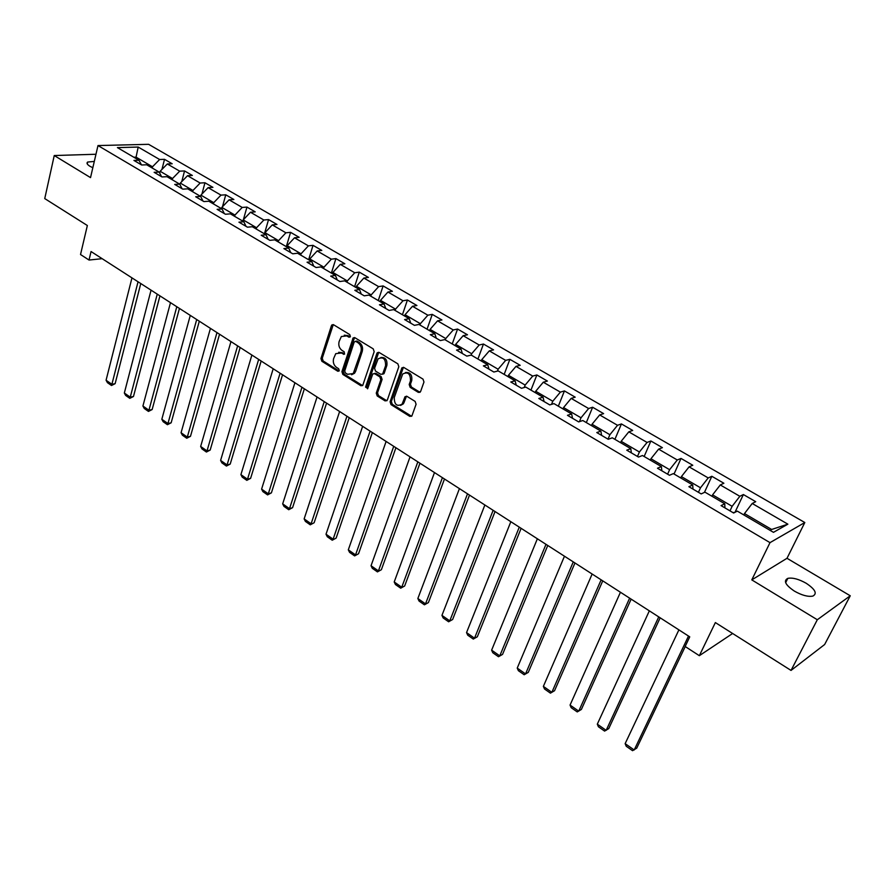 <?xml version="1.0" encoding="UTF-8"?>
<svg xmlns="http://www.w3.org/2000/svg" width="895" height="895" viewBox="0 0 895 895"><rect width="100%" height="100%" fill="white"/><g stroke="black" fill="none" stroke-linecap="round" stroke-linejoin="round"><path stroke-width="1.34" d="M350.404 336.542L349.755 334.585L333.533 324.728L331.43 325.657L320.947 358.526L321.864 361.267L337.807 371.257L339.283 370.653L338.634 368.718L336.554 367.42C333.745 365.238 332.761 362.296 333.611 358.593L335.77 353.648L341.241 353.022L344.541 354.163L344.161 351.746L342.069 350.46C339.239 348.278 338.243 345.325 339.104 341.588L341.331 336.531L346.801 335.905L348.905 337.18L350.404 336.542M806.182 583.26C798.743 579.087 792.623 577.454 787.824 578.36C783.226 580.754 785.407 585.006 794.38 591.103C801.819 595.309 807.972 596.976 812.817 596.104C817.482 593.631 815.267 589.346 806.182 583.26M94.288 161.436L87.665 162.04C86.334 163.069 87.084 164.467 89.914 166.257L92.823 167.723M418.323 392.368L420.616 391.495L423.973 382.008L423.011 379.133L403.88 367.498L401.922 367.834L390.086 401.788L391.025 404.618L409.832 416.399L411.857 416.03L416.085 404.272L415.135 401.419L406.99 396.373L404.999 396.731L402.079 404.171C396.899 406.867 394.292 404.652 394.259 397.525L402.672 374.043C407.896 371.414 410.503 373.662 410.481 380.8L409.194 384.492L410.156 387.345L418.323 392.368L420.113 392.267M95.966 154.253L54.248 155.54L44.75 198.589L87.352 225.518L80.528 254.527L89.03 260.042L91.055 251.54L689.743 636.848L685.145 646.492L699.342 655.688L732.636 633.492M817.314 619.743L850.25 595.779L787.007 558.29L751.789 579.882L817.314 619.743L791.035 670.422L715.362 622.573L699.342 655.688M751.789 579.882L770.002 542.639L97.991 145.561L148.615 144.319L804.806 522.523L770.002 542.639M54.248 155.54L90.529 177.613L97.991 145.561M374.166 351.679L373.226 348.86L354.867 337.706L353.122 337.918L341.924 371.649L342.852 374.412L360.898 385.734L362.721 385.476L374.166 351.679M379.122 352.451L397.861 363.84L398.812 366.693L387.322 400.065L385.118 400.915L377.198 395.948L376.258 393.14L380.822 379.726L379.872 376.907L374.625 373.662L372.767 373.931L367.744 388.475L365.574 387.121L376.918 353.357L379.122 352.451M850.25 595.779L824.642 644.512L791.035 670.422M743.376 494.543L739.841 496.3L720.285 484.945L723.876 483.255L711.838 476.285L708.202 477.93L689.094 466.843L692.786 465.255L681.017 458.43L677.28 459.985L658.608 449.145L662.401 447.657L650.889 440.989L647.063 442.443L628.805 431.849L632.687 430.45L621.432 423.928L617.528 425.293L599.672 414.933L603.622 413.624L592.624 407.247L588.63 408.523L571.167 398.387L575.205 397.167L564.443 390.925L560.371 392.122L543.287 382.21L547.393 381.057L536.866 374.96L532.726 376.079L516.001 366.368L520.185 365.305L509.87 359.331L505.664 360.372L489.308 350.874L493.548 349.878L483.457 344.027L479.183 345L463.162 335.692L467.47 334.775L457.58 329.047L453.25 329.942L437.565 320.835L441.929 319.985L432.251 314.38L427.855 315.208L412.494 306.28L416.913 305.497L407.426 300.004L402.985 300.765L387.938 292.027L392.413 291.311L383.116 285.93L378.619 286.624L363.862 278.054L368.393 277.405L359.287 272.125L354.744 272.762L340.279 264.372L344.855 263.768L335.927 258.599L331.34 259.181L317.166 250.947L321.786 250.41L313.026 245.342L308.395 245.856L294.5 237.79L299.154 237.309L290.573 232.342L285.897 232.801L272.27 224.891L276.969 224.466L268.556 219.588L263.846 220.002L250.477 212.238L255.209 211.858L246.953 207.081L242.198 207.439L229.098 199.831L233.863 199.495L225.753 194.808L220.975 195.121L208.11 187.648L212.909 187.368L204.955 182.759L200.144 183.027L187.525 175.7L192.347 175.465L184.549 170.945L179.705 171.158L167.309 163.964L172.176 163.774L164.512 159.332L159.634 159.511L138.188 147.06L117.424 147.608L138.982 160.261L133.937 160.44L141.656 164.982L146.702 164.781L159.165 172.086L154.141 172.321L162.006 176.941L167.029 176.695L179.727 184.146L174.726 184.426L182.759 189.136L187.737 188.845L200.681 196.441L195.714 196.766L203.903 201.576L208.859 201.23L222.049 208.971L217.116 209.34L225.462 214.252L230.384 213.849L243.843 221.747L238.943 222.173L247.445 227.173L252.334 226.726L266.05 234.77L261.195 235.251L269.876 240.352L274.72 239.849L288.716 248.06L283.894 248.597L292.755 253.811L297.554 253.24L311.84 261.62L307.063 262.224L316.092 267.527L320.857 266.911L335.435 275.459L330.691 276.119L339.921 281.533L344.631 280.851L359.51 289.577L354.823 290.304L364.243 295.831L368.908 295.081L384.089 303.987L379.458 304.781L389.068 310.431L393.677 309.614L409.194 318.709L404.607 319.571L414.43 325.344L418.983 324.449L434.825 333.745L430.305 334.674L440.329 340.57L444.826 339.608L461.014 349.095L456.551 350.102L466.798 356.132L471.229 355.091L487.764 364.791L483.378 365.876L493.85 372.029L498.213 370.91L515.106 380.822L510.788 381.986L521.494 388.285L525.79 387.087L543.064 397.212L538.812 398.465L549.765 404.898L553.983 403.623L571.648 413.982L567.475 415.314L578.673 421.903L582.813 420.527L600.881 431.121L596.786 432.553L608.242 439.288L612.303 437.812L630.785 448.652L626.78 450.185L638.504 457.076L642.465 455.51L661.383 466.597L657.478 468.23L669.471 475.279L673.342 473.612L692.708 484.967L688.893 486.701L701.177 493.917L704.947 492.149L724.771 503.773L721.068 505.608L733.643 513.014L737.312 511.123L773.47 532.335L787.868 524.168L752.214 503.482L755.704 501.681L743.376 494.543L734.974 512.332M711.939 496.255L712.577 494.868L732.132 506.313L729.996 510.855M732.132 506.313L739.841 496.3M712.577 494.868L720.285 484.945M724.771 503.773L724.905 507.868M680.793 477.986L681.408 476.599L700.505 487.786L698.436 492.306M700.505 487.786L708.202 477.93M681.408 476.599L689.094 466.843M692.708 484.967L692.999 489.117M650.341 460.131L650.945 458.755L669.605 469.696L667.614 474.182M669.605 469.696L677.28 459.985M650.945 458.755L658.608 449.145M661.383 466.597L661.841 470.792M620.582 442.678L621.164 441.313L639.41 451.997L637.475 456.472M639.41 451.997L647.063 442.443M621.164 441.313L628.805 431.849M630.785 448.652L631.378 452.892M591.483 425.606L592.043 424.252L609.887 434.701L608.018 439.154M609.887 434.701L617.528 425.293M592.043 424.252L599.672 414.933M600.881 431.121L601.619 435.384M563.022 408.914L563.559 407.572L581.012 417.797L579.445 421.646M581.012 417.797L588.63 408.523M563.559 407.572L571.167 398.387M571.648 413.982L572.52 418.278M535.176 392.592L535.702 391.249L552.774 401.251L551.544 404.361M552.774 401.251L560.371 392.122M535.702 391.249L543.287 382.21M543.064 397.212L544.07 401.553M507.935 376.616L508.438 375.285L525.152 385.074L524.202 387.535M525.152 385.074L532.726 376.079M508.438 375.285L516.001 366.368M515.106 380.822L516.236 385.197M481.275 360.976L481.767 359.656L498.112 369.232L497.407 371.123M498.112 369.232L505.664 360.372M481.767 359.656L489.308 350.874M487.764 364.791L489.006 369.187M455.175 345.671L455.644 344.362L471.654 353.738L471.15 355.114M471.654 353.738L479.183 345M455.644 344.362L463.162 335.692M461.014 349.095L462.368 353.525M429.611 330.691L430.07 329.382L445.744 338.556L445.285 339.876M445.744 338.556L453.25 329.942M430.07 329.382L437.565 320.835M434.825 333.745L436.29 338.187M404.585 316.013L405.032 314.704L420.381 323.699L419.923 325.008M420.381 323.699L427.855 315.208M405.032 314.704L412.494 306.28M409.194 318.709L410.749 323.184M380.062 301.626L380.498 300.34L395.534 309.144L395.098 310.442M395.534 309.144L402.985 300.765M380.498 300.34L387.938 292.027M384.089 303.987L385.756 308.484M356.042 287.541L356.456 286.255L371.19 294.891L370.765 296.178M371.19 294.891L378.619 286.624M356.456 286.255L363.862 278.054M359.51 289.577L361.267 294.086M332.492 273.736L332.895 272.46L347.338 280.918L346.924 282.193M347.338 280.918L354.744 272.762M332.895 272.46L340.279 264.372M335.435 275.459L337.27 279.978M309.424 260.199L309.804 258.935L323.968 267.225L323.565 268.5M323.968 267.225L331.34 259.181M309.804 258.935L317.166 250.947M311.84 261.62L313.765 266.162M286.792 246.93L287.172 245.666L301.044 253.8L300.664 255.064M301.044 253.8L308.395 245.856M287.172 245.666L294.5 237.79M288.716 248.06L290.73 252.614M264.607 233.919L264.976 232.666L278.58 240.643L278.211 241.896M278.58 240.643L285.897 232.801M264.976 232.666L272.27 224.891M266.05 234.77L268.142 239.334M242.847 221.166L243.205 219.913L256.552 227.733L256.194 228.986M256.552 227.733L263.846 220.002M243.205 219.913L250.477 212.238M243.843 221.747L246.002 226.323M221.501 208.647L221.848 207.405L234.937 215.08L234.591 216.321M234.937 215.08L242.198 207.439M221.848 207.405L229.098 199.831M222.049 208.971L224.287 213.558M200.569 196.363L200.894 195.132L213.737 202.662L213.402 203.892M213.737 202.662L220.975 195.121M200.894 195.132L208.11 187.648M200.681 196.441L202.986 201.039M179.951 184.571L180.331 183.095L192.94 190.478L192.615 191.709M192.94 190.478L200.144 183.027M180.331 183.095L187.525 175.7M179.727 184.146L182.088 188.755M159.69 173.093L160.149 171.269L172.522 178.519L172.209 179.738M172.522 178.519L179.705 171.158M160.149 171.269L167.309 163.964M159.165 172.086L161.592 176.695M135.783 158.37L136.074 157.162L152.497 166.783L152.184 168.003M152.497 166.783L159.634 159.511M133.836 157.24L136.074 157.162L138.188 147.06M138.982 160.261L141.477 164.87M787.007 558.29L804.806 522.523M89.03 260.042L102.131 258.677M770.092 530.355L771.658 529.471L744.495 513.562L743.823 514.949M771.658 529.471L787.868 524.168M744.495 513.562L752.214 503.482M161.939 169.446L164.512 159.332M181.763 181.618L184.549 170.945M201.934 194.047L204.955 182.759M222.475 206.756L225.753 194.808M243.384 219.722L246.953 207.081M264.428 233.819L268.556 219.588M286.31 246.651L290.573 232.342M308.63 259.74L313.026 245.342M331.385 273.087L335.927 258.599M354.588 286.691L359.287 272.125M378.261 300.575L383.116 285.93M402.426 314.738L407.426 300.004M427.072 329.192L432.251 314.38M452.232 343.948L457.58 329.047M477.93 359.018L483.457 344.027M504.165 374.401L509.87 359.331M530.959 390.119L536.866 374.96M558.346 406.173L564.443 390.925M586.314 422.585L592.624 407.247M614.91 439.356L621.432 423.928M644.154 456.495L650.889 440.989M674.047 474.026L681.017 458.43M704.432 492.395L711.838 476.285M348.905 337.18L350.202 336.934L348.099 335.647L344.284 335.189M338.668 352.294L342.539 352.753L344.631 354.04L343.333 354.308M333.264 324.594L322.256 358.246L323.162 360.987L339.104 370.978L337.807 371.257M354.543 337.549L343.221 371.358L344.139 374.121L362.587 385.611M355.718 341.331L354.207 341.979L344.709 370.978L345.358 372.924L347.562 374.3L353.256 373.551L360.953 351.657C361.848 347.875 360.842 344.888 357.955 342.707L355.718 341.331L357.015 341.073L355.595 341.275M351.578 374.759L354.543 373.26L355.673 371.235L354.386 371.526M357.015 341.073L359.253 342.438C362.139 344.631 363.135 347.618 362.251 351.388L355.673 371.235M374.211 373.472L375.9 373.36L381.147 376.605L382.098 379.424L377.533 392.827L378.473 395.624L386.864 400.792M378.73 352.272L366.849 386.808L367.576 388.799M385.6 365.675C385.667 358.772 383.161 356.501 378.093 358.85L374.558 368.259L375.497 371.067L380.755 374.311L382.635 374.02L385.6 365.675L386.875 365.395C387.412 359.812 385.398 357.172 380.834 357.485M382.456 374.211L383.91 373.73L384.235 373.137L382.959 373.439M386.875 365.395L384.235 373.137M405.513 372.499C410.234 372.141 412.304 374.804 411.745 380.487L410.458 384.179L411.409 387.032L419.576 392.055M400.568 405.424L403.343 403.835L404.037 402.504L402.784 402.828M406.487 396.161L404.037 402.504M403.421 367.308L391.35 401.463L392.29 404.283L411.633 416.287M138.043 281.791L111.897 384.302L106.08 380.23L131.968 277.875M115.131 383.675L111.483 385.499L111.897 384.302L115.131 383.675L140.772 283.536M111.483 385.499L107.422 382.657L106.08 380.23M157.251 294.142L130.256 397.156L124.338 393.017L151.054 290.159M133.478 396.496L129.809 398.342L130.256 397.156L133.478 396.496L159.936 295.876M129.809 398.342L125.669 395.445L124.338 393.017M176.796 306.728L148.939 410.234L142.92 406.017L170.486 302.667M152.15 409.541L148.458 411.42L148.939 410.234L152.15 409.541L179.447 308.428M148.458 411.42L144.24 408.467L142.92 406.017M196.699 319.537L167.958 423.548L161.827 419.263L190.277 315.409M171.146 422.809L167.432 424.711L167.958 423.548L171.146 422.809L199.316 321.215M167.432 424.711L163.147 421.713L161.827 419.263M216.982 332.582L187.312 437.107L181.07 432.732L210.437 328.375M190.478 436.324L186.753 438.248L187.312 437.107L190.478 436.324L219.555 334.238M186.753 438.248L182.379 435.194L181.07 432.732M237.634 345.873L207.013 450.901L200.659 446.448L230.966 341.588M210.168 450.073L206.409 452.031L207.013 450.901L210.168 450.073L240.162 347.506M206.409 452.031L201.968 448.921L200.659 446.448M258.666 359.421L227.073 464.941L220.606 460.41L251.887 355.046M230.205 464.08L226.424 466.06L227.073 464.941L230.205 464.08L261.161 361.021M226.424 466.06L221.904 462.894L220.606 460.41M280.113 373.215L247.501 479.25L240.912 474.63L273.199 368.762M250.611 478.344L246.819 480.346L247.501 479.25L250.611 478.344L282.551 374.792M246.819 480.346L242.209 477.124L240.912 474.63M301.962 387.278L268.31 493.816L261.597 489.117L294.914 382.747M271.398 492.865L267.583 494.901L268.31 493.816L271.398 492.865L304.356 388.822M267.583 494.901L262.884 491.612L261.597 489.117M324.236 401.62L289.51 508.662L282.675 503.874L317.054 396.988M292.575 507.666L288.727 509.725L289.51 508.662L292.575 507.666L326.585 403.13M288.727 509.725L283.95 506.369L282.675 503.874M346.947 416.231L311.113 523.776L304.143 518.899L339.619 411.521M314.145 522.736L310.274 524.828L314.145 522.736L349.24 417.708M310.274 524.828L305.408 521.416L304.143 518.899M370.105 431.133L333.119 539.193L326.015 534.214L362.643 426.333M336.128 538.096L332.235 540.222L336.128 538.096L372.354 432.576M332.235 540.222L327.279 536.743L326.015 534.214M393.733 446.336L355.55 554.9L348.312 549.832L386.114 441.436M358.537 553.759L354.621 555.907L358.537 553.759L395.914 447.746M354.621 555.907L349.565 552.36L348.312 549.832M417.831 461.854L378.428 570.909L371.045 565.741L410.055 456.842M381.371 569.712L377.433 571.894L381.371 569.712L419.945 463.207M377.433 571.894L372.275 568.28L371.045 565.741M442.421 477.673L401.743 587.232L394.214 581.963L434.489 472.571M404.663 585.99L400.703 588.194L404.663 585.99L444.479 478.993M400.703 588.194L395.433 584.513L394.214 581.963M467.514 493.827L425.517 603.879L417.853 598.509L459.415 488.614M428.403 602.581L424.42 604.819L428.403 602.581L469.506 495.103M424.42 604.819L419.061 601.06L417.853 598.509M493.134 510.307L449.782 620.861L441.951 615.38L484.866 504.993M452.624 619.508L448.619 621.779L452.624 619.508L495.047 511.548M448.619 621.779L443.148 617.942L441.951 615.38M519.279 527.144L474.529 638.191L466.541 632.597L510.844 521.707M477.337 636.77L473.298 639.075L477.337 636.77L521.125 528.33M473.298 639.075L467.716 635.17L466.541 632.597M545.995 544.328L499.779 655.867L491.623 650.162L537.369 538.779M502.554 654.39L498.493 656.729L502.554 654.39L547.762 545.469M498.493 656.729L492.798 652.746L491.623 650.162M573.27 561.892L525.555 673.913L517.232 668.095L564.465 556.22M528.285 672.369L524.19 674.752L528.285 672.369L574.959 562.977M524.19 674.752L518.384 670.679L517.232 668.095M601.149 579.826L551.857 692.338L543.366 686.387L592.143 574.031M543.366 686.387L544.507 688.982L550.436 693.144L554.542 690.716L602.749 580.855M629.632 598.162L578.729 711.145L570.059 705.07L620.436 592.233M570.059 705.07L571.167 707.665L577.23 711.917L581.37 709.455L631.143 599.135M658.742 616.89L606.161 730.354L597.312 724.156L649.345 610.849M597.312 724.156L598.408 726.762L604.595 731.092L608.757 728.597L660.163 617.807M734.605 512.522L732.77 512.488M688.512 636.054L634.197 749.976L625.146 743.644L678.902 629.867M625.146 743.644L626.22 746.251L632.541 750.681L636.725 748.142L685.234 646.548M348.099 335.647L346.801 335.905M342.539 352.753L341.241 353.022M323.162 360.987L321.864 361.267M322.256 358.246L320.947 358.526M332.739 325.422L331.43 325.657M362.184 385.421L360.898 385.734M344.139 374.121L342.852 374.412M343.221 371.358L341.924 371.649M354.017 338.366L352.719 338.623M362.251 351.388L360.953 351.657M359.253 342.438L357.955 342.707M386.383 400.58L385.118 400.915M378.473 395.624L377.198 395.948M377.533 392.827L376.258 393.14M382.098 379.424L380.822 379.726M381.147 376.605L379.872 376.907M375.9 373.36L374.625 373.662M366.849 386.808L365.574 387.121M378.205 353.089L376.918 353.357M411.409 387.032L410.156 387.345M410.458 384.179L409.194 384.492M411.745 380.487L410.481 380.8M405.994 396.91L404.73 397.235M411.085 416.063L409.832 416.399M392.29 404.283L391.025 404.618M391.35 401.463L390.086 401.788M402.884 368.102L401.62 368.393M733.799 512.924L732.96 512.432M785.653 582.69L787.824 578.36M87.24 163.897L87.665 162.04M333.186 324.672L331.877 324.907M354.42 337.672L353.122 337.918M354.543 373.26L353.256 373.551M383.91 373.73L382.635 374.02M378.563 352.451L377.276 352.719M403.343 403.835L402.079 404.171M406.263 396.407L404.999 396.731M403.197 367.543L401.922 367.834"/></g></svg>
